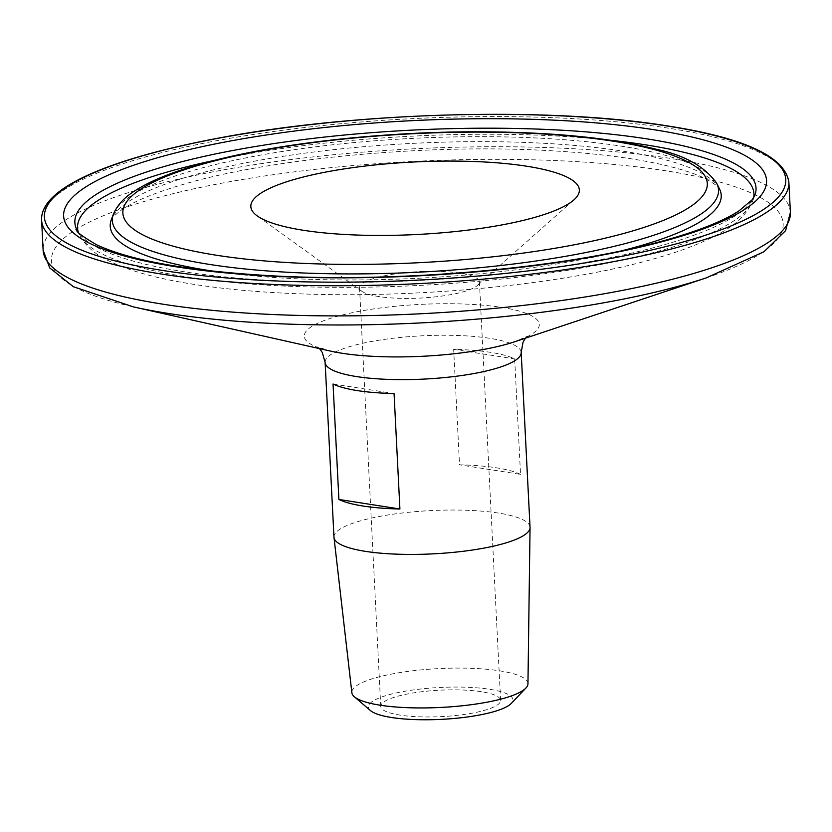 <?xml version="1.0" encoding="UTF-8"?>
<svg xmlns="http://www.w3.org/2000/svg" width="832" height="832" viewBox="0 0 832 832"><rect width="100%" height="100%" fill="white"/><g stroke="black" fill="none" stroke-linecap="round" stroke-linejoin="round"><path stroke-width="0.62" stroke-dasharray="4.16 3.12" d="M370.469 710.58A72.363 15.964 177.1 0 1 404.03 691.392A72.363 15.964 177.1 0 1 489.767 689.312A72.363 15.964 177.1 0 1 511.254 703.446M527.956 683.831A88.161 19.448 -2.9 0 0 499.71 670.831A88.161 19.448 -2.9 0 0 403.614 672.017A88.161 19.448 -2.9 0 0 351.874 692.744M460.179 273.166A60.008 13.239 -2.9 0 0 375.492 277.971A60.008 13.239 -2.9 0 0 359.549 287.893A60.008 13.239 -2.9 0 0 361.878 291.304A60.008 13.239 -2.9 0 0 378.768 296.546A60.008 13.239 -2.9 0 0 463.466 291.741A60.008 13.239 -2.9 0 0 477.433 285.449A60.008 13.239 -2.9 0 0 479.409 281.819A60.008 13.239 -2.9 0 0 460.179 273.166M530.036 527.259A98.155 21.663 -2.9 0 0 498.597 513.105A98.155 21.663 -2.9 0 0 392.246 514.322A98.155 21.663 -2.9 0 0 333.975 537.191M520.53 474.375A98.155 21.663 -2.9 0 0 496.298 467.792A98.155 21.663 -2.9 0 0 459.514 464.818L453.658 349.357A98.155 21.663 177.1 0 1 490.454 352.331A98.155 21.663 177.1 0 1 514.675 358.904L520.53 474.375L459.514 464.818M481.385 691.714A60.008 13.239 -2.9 0 0 416.374 692.463A60.008 13.239 -2.9 0 0 380.754 706.441A60.008 13.239 -2.9 0 0 399.974 715.094A60.008 13.239 -2.9 0 0 464.984 714.355A60.008 13.239 -2.9 0 0 500.604 700.367A60.008 13.239 -2.9 0 0 481.385 691.714M453.658 349.357L514.675 358.904M333.05 383.999L394.066 393.546M78.229 231.91A338.624 74.714 -2.9 0 0 79.456 235.019L76.804 229.684A341.026 75.244 -2.9 0 0 308.412 281.975A341.026 75.244 -2.9 0 0 665.434 244.421A341.026 75.244 -2.9 0 0 754.822 195.343L752.71 200.918A338.624 74.714 -2.9 0 0 753.636 197.694M663.957 249.652A338.624 74.714 -2.9 0 0 752.71 200.918C747.677 212.441 739.014 221.884 726.721 229.237C709.717 240.001 686.317 249.621 656.521 258.097C570.7 283.182 430.154 297.731 311.033 294.195C263.297 292.874 221.281 289.11 184.985 282.901C152.599 277.389 126.994 269.953 108.181 260.572C95.212 254.498 85.644 245.981 79.456 235.019A338.624 74.714 -2.9 0 0 309.442 286.936A338.624 74.714 -2.9 0 0 663.957 249.652M610.428 140.254A338.624 74.714 -2.9 0 0 214.885 160.285M719.482 188.926A305.895 67.496 -2.9 0 0 511.732 142.022A305.895 67.496 -2.9 0 0 191.495 175.708A305.895 67.496 -2.9 0 0 111.311 219.731C111.062 218.494 114.712 215.062 122.242 209.414C134.742 200.98 155.355 192.556 184.059 184.153C272.282 158.111 428.47 143.624 549.016 150.634C593.299 153.067 630.594 157.643 660.899 164.362C680.628 168.844 695.677 173.711 706.035 178.974C715.135 184.205 719.618 187.522 719.482 188.926M716.82 183.591A303.493 66.966 -2.9 0 0 510.702 137.051A303.493 66.966 -2.9 0 0 192.972 170.477A303.493 66.966 -2.9 0 0 113.422 214.157M214.219 271.305A305.895 67.496 -2.9 0 0 622.315 250.63M521.186 352.477A98.155 21.663 -2.9 0 0 489.746 338.322A98.155 21.663 -2.9 0 0 383.386 339.539A98.155 21.663 -2.9 0 0 325.125 362.409M525.387 338.187L527.114 336.357L514.644 341.775A117.655 25.958 -2.9 0 0 501.592 307.393A117.655 25.958 -2.9 0 0 341.422 315.224A117.655 25.958 -2.9 0 0 330.543 351.094L317.595 346.965L319.498 348.618M706.451 277.815A366.319 80.829 -2.9 0 0 665.818 170.789A366.319 80.829 -2.9 0 0 167.118 195.166A366.319 80.829 -2.9 0 0 133.255 306.852M790.4 212.378A374.119 82.545 -2.9 0 0 670.561 158.423A374.119 82.545 -2.9 0 0 265.2 163.072A374.119 82.545 -2.9 0 0 43.129 250.234M788.871 182.218A374.119 82.545 -2.9 0 0 669.032 128.263A374.119 82.545 -2.9 0 0 263.671 132.912A374.119 82.545 -2.9 0 0 41.6 220.074M477.433 285.449L573.924 199.878M380.754 706.441L359.549 287.893M500.604 700.367L479.409 281.819M361.878 291.304L257.234 215.914"/><path stroke-width="1.25" d="M525.886 688.064L511.254 703.446A72.363 15.964 177.1 0 1 462.28 717.621A72.363 15.964 177.1 0 1 391.591 717.506A72.363 15.964 177.1 0 1 370.469 710.58L354.349 696.748A88.161 19.448 -2.9 0 0 380.089 705.193A88.161 19.448 -2.9 0 0 466.222 705.328A88.161 19.448 -2.9 0 0 525.886 688.064A88.161 19.448 -2.9 0 0 527.956 683.831L530.046 527.571A98.155 21.663 -2.9 0 0 530.036 527.259L521.186 352.477L523.037 342.202L525.387 338.187M535.652 217.131A164.466 36.286 -2.9 0 0 573.924 199.878A164.466 36.286 -2.9 0 0 494.166 162.604A164.466 36.286 -2.9 0 0 294.528 179.39A164.466 36.286 -2.9 0 0 257.234 215.914A164.466 36.286 -2.9 0 0 377.125 235.435A164.466 36.286 -2.9 0 0 535.652 217.131M521.186 352.477A98.155 21.663 -2.9 0 1 462.914 375.346A98.155 21.663 -2.9 0 1 356.564 376.574A98.155 21.663 -2.9 0 1 325.125 362.409L333.975 537.191A98.155 21.663 -2.9 0 0 333.996 537.503A98.155 21.663 -2.9 0 0 365.414 551.356A98.155 21.663 -2.9 0 0 471.141 550.222A98.155 21.663 -2.9 0 0 530.046 527.571M394.066 393.546A98.155 21.663 177.1 0 1 357.271 390.582A98.155 21.663 177.1 0 1 333.05 383.999L338.894 499.46A98.155 21.663 -2.9 0 0 363.126 506.043A98.155 21.663 -2.9 0 0 399.911 509.007L394.066 393.546M333.996 537.503L351.874 692.744A88.161 19.448 -2.9 0 0 354.349 696.748M338.894 499.46L399.911 509.007M754.822 195.343A341.026 75.244 -2.9 0 0 553.041 129.75A341.026 75.244 -2.9 0 0 165.454 166.171A341.026 75.244 -2.9 0 0 76.804 229.684C75.182 231.036 81.734 236.049 96.46 244.712C131.071 260.894 190.351 271.305 274.31 275.933C406.13 282.994 574.142 267.145 670.384 238.794C701.293 229.809 724.131 220.532 738.878 210.964L752.149 199.784L754.822 195.343M753.636 197.694A338.624 74.714 -2.9 0 0 610.428 140.254M214.885 160.285A338.624 74.714 -2.9 0 0 167.492 171.954A338.624 74.714 -2.9 0 0 78.229 231.91M622.315 250.63A305.895 67.496 -2.9 0 0 639.964 245.898A305.895 67.496 -2.9 0 0 719.482 188.926L716.82 183.591C705.266 166.806 685.142 155.376 656.448 149.302C612.872 138.258 556.046 132.423 485.971 131.83C383.781 130.957 269.578 143.967 197.922 164.85C171.163 172.484 150.311 181.033 135.398 190.486C124.717 196.976 117.395 204.87 113.422 214.157A303.493 66.966 -2.9 0 0 292.999 272.532A303.493 66.966 -2.9 0 0 637.926 240.115A303.493 66.966 -2.9 0 0 716.82 183.591M113.422 214.157L111.311 219.731A305.895 67.496 -2.9 0 0 214.219 271.305M200.616 164.694A292.583 64.553 -2.9 0 0 216.611 255.268A292.583 64.553 -2.9 0 0 629.564 231.826A292.583 64.553 -2.9 0 0 613.569 141.253A292.583 64.553 -2.9 0 0 200.616 164.694M157.102 157.882A351.936 77.657 -2.9 0 0 176.342 266.822A351.936 77.657 -2.9 0 0 673.078 238.638A351.936 77.657 -2.9 0 0 653.838 129.698A351.936 77.657 -2.9 0 0 157.102 157.882M706.451 277.815A366.319 80.829 -2.9 0 1 168.813 313.529A366.319 80.829 -2.9 0 1 133.255 306.852L330.543 351.094A117.655 25.958 -2.9 0 0 341.962 353.246A117.655 25.958 -2.9 0 0 514.644 341.775L706.451 277.815L764.015 251.711L785.616 230.63L790.4 212.378L788.871 182.218C784.93 156.624 744.463 137.862 667.472 125.913C549.474 106.652 355.961 111.904 218.92 138.039C109.616 158.579 40.082 188.126 41.6 220.074A374.119 82.545 -2.9 0 0 161.439 274.04A374.119 82.545 -2.9 0 0 566.8 269.391A374.119 82.545 -2.9 0 0 788.871 182.218M133.255 306.852L73.351 286.697L49.722 267.904L43.129 250.234A374.119 82.545 -2.9 0 0 162.968 304.2A374.119 82.545 -2.9 0 0 568.329 299.551A374.119 82.545 -2.9 0 0 790.4 212.378M163.311 270.566A371.155 81.89 -2.9 0 0 687.159 240.843A371.155 81.89 -2.9 0 0 666.869 125.954A371.155 81.89 -2.9 0 0 143.021 155.678A371.155 81.89 -2.9 0 0 163.311 270.566M325.125 362.409L322.244 352.373L319.498 348.618M43.129 250.234L41.6 220.074"/></g></svg>
